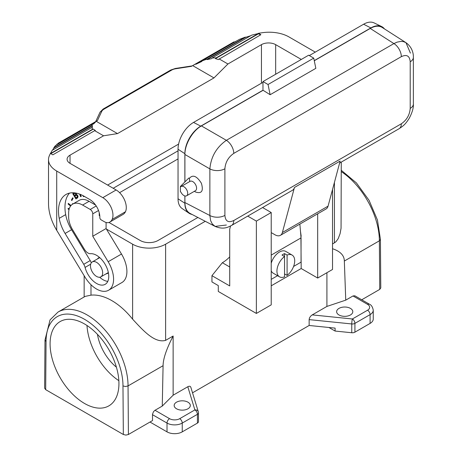 <?xml version="1.0" encoding="UTF-8"?>
<svg xmlns="http://www.w3.org/2000/svg" width="458" height="458" viewBox="0 0 458 458"><rect width="100%" height="100%" fill="white"/><g stroke="black" fill="none" stroke-linecap="round" stroke-linejoin="round"><path stroke-width="0.69" d="M247.721 216.107L256.371 221.105L256.371 313.438L271.222 304.868L271.222 212.529L256.371 221.105M229.716 256.881A28.722 16.58 -60 0 1 222.353 262.726L211.945 275.676L229.716 285.935L229.716 229.166L230.569 225.977M211.945 275.676L211.945 281.928L218.294 285.592L218.294 291.454L256.371 313.438M222.353 262.726L229.716 266.98M401.328 123.786A10.769 6.217 60 0 1 399.101 128.715C402.971 126.07 404.929 125.017 409.177 118.393C412.24 112.599 413.637 107.802 413.368 104.006A10.769 6.217 180 0 1 413.368 104.006A10.769 6.217 180 0 1 410.208 108.397C409.687 114.929 406.727 120.059 401.328 123.786L233.775 220.521A10.769 6.217 -120 0 1 231.548 225.451A10.769 6.217 -120 0 0 231.548 225.451L292.473 190.27A10.769 6.217 -120 0 0 294.448 187.471L340.139 161.084L328.065 206.146A10.769 6.217 60 0 1 326.096 208.951L280.399 235.332A10.769 6.217 60 0 1 275.018 234.799L271.222 232.607M294.448 187.471L282.374 232.527A10.769 6.217 60 0 1 280.399 235.332M300.923 236.42L301.181 268.52L271.222 285.815M271.222 212.529L262.571 207.537M332.531 189.486L332.531 269.47L317.68 278.046L301.181 268.52M301.181 236.271L300.482 231.324M173.135 395.208L173.135 336.029L165.619 340.368C154.3 343.523 142.392 329.605 132.62 319.192A57.977 33.474 -120 0 0 90.987 295.152L85.159 296.395L58.063 312.035L50.042 319.896L44.998 340.036L44.632 388.189L45.685 389.661L123.334 434.493L125.876 435.1L128.412 434.493L128.045 385.917L163.082 365.69L162.264 406.08L173.135 395.208L187.809 386.735C189.349 385.939 190.356 386.105 190.82 387.228L198.32 411.794A3.59 2.885 -17 0 0 194.885 409.91L187.809 386.735M192.52 392.809L309.144 325.478L309.144 319.615C309.333 317.726 310.364 316.157 312.241 314.892L326.915 306.425L326.915 272.71M341.267 162.103L341.055 228.267L340.071 233.706L338.176 238.681L335.909 241.784L332.531 244.005M205.258 221.3L165.619 244.188L165.619 340.368M128.412 434.493L152.531 420.57L152.497 414.341L153.424 411.828L154.718 410.454L162.264 406.08M187.957 402.187A8.078 4.666 0 0 0 179.152 401.174A8.078 4.666 0 0 0 174.166 405.485A8.078 4.666 0 0 0 176.536 408.782A8.078 4.666 0 0 0 185.335 409.79A8.078 4.666 0 0 0 190.322 405.485A8.078 4.666 0 0 0 187.957 402.187M149.989 422.036L167.015 431.865A10.769 6.217 0 0 0 182.244 431.865L197.427 423.1A3.59 2.072 0 0 0 198.474 421.635L198.474 412.841A3.59 3.59 0 0 0 198.32 411.794M328.941 327.493L335.107 331.054L335.107 328.117L309.144 325.478M379.734 289.393L380.781 287.922L380.421 239.345L379.367 240.816L379.734 289.393L361.746 299.778M326.915 306.425L345.75 300.145L353.009 295.954L367.562 304.352A7.179 4.145 180 0 1 367.562 310.215A3.59 2.072 60 0 1 370.098 314.612A10.769 6.217 180 0 0 373.253 310.215L373.253 319.008A10.769 6.217 180 0 1 370.098 323.405L354.921 332.17A3.59 2.072 180 0 1 351.761 332.748L335.107 331.054M350.427 308.383A8.078 4.666 180 0 1 352.792 311.68A8.078 4.666 180 0 1 347.805 315.991A8.078 4.666 180 0 1 339.006 314.978A8.078 4.666 180 0 1 336.636 311.68A8.078 4.666 180 0 1 341.622 307.375A8.078 4.666 180 0 1 350.427 308.383M108.993 222.468L140.234 240.502A12.566 7.254 180 0 0 158.004 240.502L197.885 217.476M178.036 158.92L119.59 192.663M113.2 188.272L178.036 150.837M106.388 229.046L132.62 244.188A23.335 13.471 0 0 0 165.619 244.188M212.254 57.926L251.717 35.14L258.346 33.52L258.438 33.795L258.438 33.302L260.877 34.711L218.346 59.563L215.437 58.618L216.096 57.908L212.254 57.926L211.653 58.635L207.062 59.597L207.594 58.905L202.207 60.828L201.749 61.498L195.829 64.292L196.196 63.668L192.658 65.603L213.978 77.912L227.929 63.994L219.044 58.864M216.096 57.908L258.346 33.52M275.664 74.248L275.664 44.644A10.053 5.805 0 0 0 261.449 44.644L227.929 63.994M345.75 300.145L344.336 261.043C344.284 255.472 340.351 251.362 332.531 248.717M202.207 60.828L239.374 39.371L245.356 37.104L245.637 37.327L207.062 59.597M245.356 37.104L207.594 58.905M163.082 365.69C163.134 358.797 166.489 348.91 173.135 336.029M96.569 262.36A8.616 4.975 60 0 1 102.197 269.957A8.616 4.975 60 0 1 100.88 276.861A8.616 4.975 60 0 1 96.569 276.432A8.616 4.975 60 0 1 90.942 268.84A8.616 4.975 60 0 1 92.264 261.936A8.616 4.975 60 0 1 96.569 262.36M118.937 383.586A48.68 28.104 60 0 1 108.849 405.868A48.68 28.104 60 0 1 71.339 392.827A48.68 28.104 60 0 1 50.088 343.838A48.68 28.104 60 0 1 60.17 321.55A48.68 28.104 60 0 1 97.686 334.592A48.68 28.104 60 0 1 118.937 383.586M118.845 380.678A48.68 28.104 60 0 1 86.986 325.495M97.451 334.346A34.465 19.9 -120 0 0 116.412 367.19M373.253 310.215C372.623 306.917 371.324 304.902 369.36 304.175L354.813 295.776L353.009 295.954M284.55 253.6A12.566 7.254 120 0 0 282.014 255.066L284.55 256.532A12.566 7.254 120 0 0 276.935 271.084A12.566 7.254 120 0 0 279.535 276.832A12.566 7.254 120 0 0 284.55 276.838L284.55 253.6L287.092 255.066L287.092 275.373A12.566 7.254 120 0 0 294.706 260.825A12.566 7.254 120 0 0 292.101 255.072A12.566 7.254 120 0 0 287.092 255.066M292.101 255.072L285.758 251.408A12.566 7.254 120 0 0 271.222 263.241M299.858 224.099L301.049 237.885L271.222 255.106M293.584 266.453L301.049 262.142L301.049 237.885M284.55 273.907L287.092 275.373M184.866 195.944L184.866 203.22A22.499 12.99 120 0 0 189.068 213.239L182.129 208.533A21.898 12.647 -60 0 1 178.036 198.789L178.036 149.251A21.898 12.647 -60 0 1 193.522 122.429L262.972 82.331M262.972 90.215L270.14 94.72L268.05 84.507L262.972 81.576L262.972 90.215L200.776 126.122A22.499 12.99 120 0 0 184.866 153.682L184.866 181.969M317.68 213.812L317.68 278.046M309.322 55.573L363.606 24.228A21.898 12.647 -60 0 1 374.094 22.9L381.634 26.558A22.499 12.99 120 0 0 370.86 27.927L314.251 60.611M189.068 213.239A22.499 12.99 120 0 0 191.994 214.424M384.468 28.917A22.499 12.99 120 0 0 381.634 26.558M399.101 128.715A10.769 6.217 60 0 1 399.095 128.715L339.613 163.059M410.208 108.397L410.208 61.784A10.769 6.217 0 0 0 413.368 57.387L413.368 57.387C413.522 54.977 412.967 47.615 405.96 42.663L410.408 53.105M226.361 225.027L215.088 226.395L212.272 223.962L210.606 220.59L209.867 215.506L209.867 168.887A10.769 6.217 0 0 0 224.895 168.773C225.416 162.241 228.382 157.117 233.775 153.39A10.769 6.217 -120 0 0 226.361 140.32L393.914 43.584A10.769 6.217 60 0 1 401.328 56.655C406.721 54.147 409.687 55.859 410.208 61.784M370.236 28.442L393.914 43.584L397.12 42.125L401.025 41.38L403.487 41.621L405.96 42.663L382.201 27.469C378.909 25.505 374.925 25.831 370.236 28.442L314.28 60.742M184.912 154.483L209.867 168.887C210.949 156.819 216.451 147.299 226.361 140.32L201.406 125.91C192.589 130.788 184.729 144.407 184.912 154.483L184.912 181.929M184.912 195.955L184.912 202.568L209.867 215.506A10.769 6.217 0 0 0 224.895 215.392L224.895 168.773M94.68 122.275L57.817 143.446L97.462 120.563L94.68 122.275L95.379 122.286L56.214 145.117M52.487 150.167L53.838 148.06L92.413 125.79L92.413 127.479L91.674 127.542L52.206 150.327L50.483 153.459M92.413 125.79L91.674 125.83L53.912 147.631L53.838 148.06M97.462 120.563L101.67 111.489A8.977 5.181 180 0 1 103.995 109.164A1.798 1.036 60 0 0 103.096 109.078L170.748 70.017L175.397 68.46L192.142 65.895L233.895 41.901L196.196 63.668M191.644 66.221L192.658 65.603M270.14 94.72L315.837 68.339L313.741 58.126L308.669 55.195L262.972 81.576M268.05 84.507L313.741 58.126M180.378 186.458L180.378 191.736L180.853 192.011A5.387 3.109 -120 0 0 186.589 195.795A5.387 3.109 -120 0 0 186.589 189.578A5.387 3.109 -120 0 0 181.202 186.469A5.387 3.109 -120 0 0 180.853 186.732L180.378 186.458L188.811 178.025L189.389 178.339L189.732 181.603M194.358 191.307L195.595 192.022C201.715 193.969 203.644 191.049 201.394 183.263C196.814 175.981 192.812 174.338 189.389 178.339M186.589 195.795L195.474 190.665A5.387 3.109 -120 0 0 195.474 184.448A5.387 3.109 -120 0 0 190.087 181.339L181.202 186.469M231.542 225.451C228.324 227.002 223.75 230.002 215.088 226.395L190.053 213.417C186.709 211.55 184.992 207.938 184.912 202.568M262.972 90.369L201.406 125.91M96.191 121.296L117.511 133.604L213.978 77.912M95.379 122.286L93.409 124.049L92.682 124.066L91.674 125.83M92.682 124.066L55.515 145.524L53.912 147.631M56.981 144.041L56.861 144.522M245.637 37.327L250.681 35.735M277.571 275.699L271.222 279.363M271.222 270.861A12.566 7.254 120 0 0 273.191 273.168L279.535 276.832M275.664 44.644L301.307 59.443M215.437 58.618L258.438 33.795A24.772 14.301 -120 0 1 260.625 34.86M258.438 33.302L261.947 32.764A28.001 16.167 180 0 1 288.992 36.943L315.287 52.126M178.614 144.087L107.636 185.061M70.04 155.148A10.053 5.805 0 0 0 67.097 159.252A10.053 5.805 0 0 0 70.04 163.357L70.04 155.148L103.565 135.797L117.511 133.604M91.674 127.542L92.682 129.162L50.54 153.493M92.682 129.162L93.409 129.076L95.379 130.559L94.68 130.667L103.565 135.797M233.895 41.901L234.341 42.056L236.769 40.877M234.341 42.056L195.829 64.292M94.68 130.667L52.842 154.821L50.403 153.413L49.464 155.434A28.001 16.167 -0 0 0 48.514 159.619A28.001 16.167 -0 0 0 56.712 171.052L56.712 230.322L84.97 277.061A24.051 13.889 -120 0 0 108.598 290.229A24.051 13.889 -120 0 0 108.168 261.73L92.762 236.242L92.762 213.846A3.59 2.072 -120 0 0 90.22 209.449L82.606 205.052A19.746 11.398 -120 0 0 72.736 204.079A19.746 11.398 -120 0 0 68.643 213.113L68.643 216.834A17.948 10.362 -120 0 0 72.679 229.882L84.501 249.438A7.179 4.145 -120 0 0 90.495 253.692A17.232 9.95 60 0 1 106.245 266.424A17.232 9.95 60 0 1 105.185 284.321A17.232 9.95 60 0 1 85.073 267.42A7.179 4.145 -120 0 0 83.745 264.306L65.093 233.46A28.722 16.58 60 0 1 59.197 218.357A36.262 20.936 60 0 1 66.004 194.467A36.262 20.936 60 0 1 84.129 196.259L89.694 199.47A14.358 8.29 60 0 1 99.844 217.058L99.844 217.647A1.798 1.036 -120 0 0 101.115 219.846L104.676 221.895A10.769 6.217 -120 0 0 109.37 222.313A16.156 9.326 -120 0 0 109.725 222.124A16.156 9.326 -120 0 0 112.118 219.451A14.358 8.29 -120 0 0 102.81 197.667L56.712 171.052M93.409 129.076L50.832 153.659M70.04 163.357L116.137 189.973L102.81 197.667M48.514 159.619L48.514 203.816C48.634 212.455 51.37 221.288 56.712 230.322M99.558 214.098A5.387 3.109 -120 0 0 99.237 215.678L99.237 212.695M106.09 222.462L106.09 228.548L121.496 254.035A24.051 13.889 60 0 1 121.925 282.534L108.598 290.229M109.725 222.124L123.053 214.43A16.156 9.326 -120 0 0 125.446 211.756A14.358 8.29 -120 0 0 116.137 189.973M75.913 193.076L76.446 194.598L77.602 195.383L78.049 196.642L77.608 197.85L75.925 198.955L72.77 193.734L74.139 192.835M83.814 196.081L84.129 196.556L83.379 196.562L82.864 195.566M80.431 194.432L81.192 196.585L80.556 196.596L79.692 194.146M72.404 204.279L72.541 203.564L72.994 203.924M70.589 206.031L68.179 204.102L68.316 203.375L70.996 205.522M71.849 200.535L71.414 200.037L72.685 197.764L73.12 198.262L71.849 200.535M69.021 209.609L68.139 209.1L68.139 208.281L69.21 208.9M108.374 272.716A8.977 5.181 60 0 1 107.533 273.432A8.977 5.181 60 0 1 106.216 273.838A8.977 5.181 60 0 1 106.096 273.844M97.48 258.925A8.977 5.181 60 0 1 98.556 257.888A8.977 5.181 60 0 1 99.598 257.516M99.678 277.239A17.232 9.95 -120 0 0 107.79 281.361M95.613 205.087L89.081 201.32A19.746 11.398 -120 0 0 79.205 200.341L72.736 204.079M69.53 193.099A36.262 20.936 -120 0 0 65.666 214.619A28.722 16.58 -120 0 0 71.568 229.721L65.093 233.46M91.291 262.84A7.179 4.145 -120 0 0 90.22 260.568L71.568 229.721M74.276 192.847L74.391 193.579M75.284 195.062L75.61 195.6M76.744 197.478L77.15 198.148M78.049 196.654L75.982 197.919L77.368 196.637L76.87 195.503L76.022 195.331L74.877 196.093L75.982 197.919M76.446 194.335L74.522 195.503L75.856 194.347L75.433 193.436L74.797 193.31L73.652 194.066L74.522 195.503M77.127 197.158L78.049 196.625M77.31 196.946L78.032 196.528M77.368 196.637L77.992 196.276M77.339 196.287L77.889 195.967M77.23 195.995L77.78 195.681M77.07 195.738L77.62 195.417M76.87 195.503L77.419 195.188M76.578 195.331L77.207 194.965M76.28 195.251L77.007 194.833M76.022 195.331L76.95 194.799M74.797 193.31L75.364 192.984M75.015 193.259L75.461 193.001M75.227 193.299L75.684 193.036M75.433 193.436L75.959 193.133M75.599 193.602L76.102 193.316M75.753 193.866L76.251 193.579M75.828 194.089L76.349 193.791M75.856 194.347L76.406 194.026M75.805 194.564L76.429 194.203M75.667 194.742L76.44 194.301M72.77 193.734L74.041 193.001M83.093 196.076L83.442 195.875M83.379 196.562L83.928 196.247M80.556 196.596L81.083 196.287M68.179 204.102L68.786 203.753M71.414 200.037L72.467 199.425M68.139 209.1L68.849 208.693M106.09 228.548L92.762 236.242M328.065 206.146L282.374 232.527M334.432 182.381L334.432 242.906M152.485 414.679L167.015 423.072A3.59 2.072 -60 0 1 169.552 418.675A7.179 4.145 0 0 0 179.708 418.675A3.59 2.072 60 0 1 182.244 423.072L197.427 414.307A3.59 2.072 0 0 0 198.474 412.841M155.004 410.271L169.552 418.675M167.015 431.865L167.015 423.072A10.769 6.217 0 0 0 182.244 423.072L182.244 431.865M179.708 418.675L194.885 409.91A3.59 2.072 60 0 1 197.427 414.307L197.427 423.1M367.562 310.215L352.385 318.98L312.241 314.892M354.921 332.17L354.921 323.377A3.59 2.072 180 0 1 351.761 323.955A3.59 0.51 95.8 0 1 352.385 318.98A3.59 2.072 60 0 1 354.921 323.377L370.098 314.612L370.098 323.405M309.144 319.615L351.761 323.955L351.761 332.748M261.449 83.213L261.449 44.644M344.336 261.043L379.367 240.816A57.977 33.474 -120 0 0 341.267 171.601M123.334 434.493L122.973 385.928L125.503 386.523L128.045 385.917A57.977 33.474 -120 0 0 102.741 327.567A57.977 33.474 -120 0 0 58.063 312.035M132.62 244.188L132.62 319.192M90.987 284.721L90.987 295.152M122.973 385.928A54.388 31.402 -120 0 0 84.512 319.3A54.388 31.402 -120 0 0 46.052 341.519L45.685 389.661M46.052 341.519L44.998 340.042M369.36 304.175A3.59 2.072 120 0 0 367.562 304.352M184.866 153.682L178.036 149.251M184.866 203.22L178.036 198.789M370.86 27.927L363.606 24.228M200.776 126.122L193.522 122.429M233.775 153.39L401.328 56.655M233.775 220.521C228.382 223.029 225.422 221.317 224.895 215.392M175.397 68.46A1.798 0.378 81.2 0 1 175.672 68.763L191.387 66.336M103.995 109.164L171.647 70.108A8.977 5.181 0 0 1 175.672 68.763M170.748 70.017A1.798 1.036 60 0 1 171.647 70.108M101.67 111.489A1.798 1.414 -155.1 0 0 100.044 112.199L95.688 121.582M99.747 215.386L99.237 215.678M90.684 264.18L85.073 267.42M90.22 260.568L83.745 264.306M65.666 214.619L59.197 218.357M98.527 210.52L92.762 213.846M121.496 254.035L108.168 261.73M96.22 205.986L90.22 209.449M89.081 201.32L82.606 205.052M125.446 211.756L112.118 219.451M341.267 170.284L356.41 182.914L369.056 200.318L377.461 220.04L380.421 239.357M100.88 276.861L108.34 272.55M84.152 275.705L84.152 296.973M413.368 104L413.368 57.387M103.096 109.078L100.044 112.199M92.264 261.936L99.724 257.625"/></g></svg>
